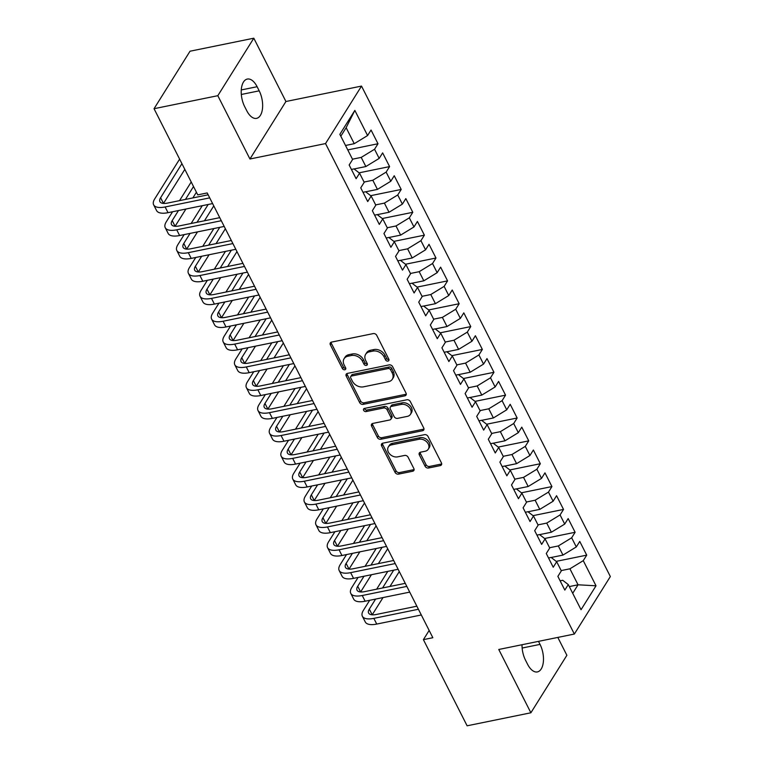 <?xml version="1.0" encoding="UTF-8"?>
<svg xmlns="http://www.w3.org/2000/svg" width="764" height="764" viewBox="0 0 764 764"><rect width="100%" height="100%" fill="white"/><g stroke="black" fill="none" stroke-linecap="round" stroke-linejoin="round"><path stroke-width="1.15" d="M387.997 361.095A1.929 1.461 -148 0 0 388.819 359.195L376.728 335.358A2.75 2.082 -148 0 0 373.271 333.591L331.538 342.11A2.75 2.082 -148 0 0 330.344 342.893A2.75 2.082 -148 0 0 330.354 344.822L342.453 368.659A1.929 1.461 -148 0 0 345.691 368L344.134 364.915A8.815 6.666 -148 0 1 344.077 358.727A8.815 6.666 -148 0 1 347.906 356.225L351.383 355.508A8.815 6.666 -148 0 1 362.451 361.171L364.008 364.256A1.929 1.461 -148 0 0 367.255 363.597L365.698 360.512A8.815 6.666 -148 0 1 365.641 354.324A8.815 6.666 -148 0 1 369.47 351.822L372.947 351.106A8.815 6.666 -148 0 1 384.015 356.778L385.572 359.863A1.929 1.461 -148 0 0 387.997 361.095M425.09 466.231A2.75 2.082 -148 0 0 428.547 468.007L440.255 465.61A2.75 2.082 -148 0 0 441.449 464.837A2.75 2.082 -148 0 0 441.43 462.898L428.002 436.425A2.75 2.082 -148 0 0 424.545 434.659L382.812 443.177A2.75 2.082 -148 0 0 381.618 443.96A2.75 2.082 -148 0 0 381.628 445.889L395.064 472.362A2.75 2.082 -148 0 0 398.512 474.129L412.656 471.245A2.75 2.082 -148 0 0 413.859 470.462A2.75 2.082 -148 0 0 413.84 468.533L408.091 457.197A2.75 2.082 -148 0 0 404.633 455.43L397.624 456.862A7.363 5.577 -148 0 1 389.726 454.036A7.363 5.577 -148 0 1 388.332 446.95A7.363 5.577 -148 0 1 391.531 444.858L419.006 439.252A7.363 5.577 -148 0 1 426.904 442.079A7.363 5.577 -148 0 1 428.298 449.165A7.363 5.577 -148 0 1 425.099 451.257L420.515 452.192A2.75 2.082 -148 0 0 419.321 452.976A2.75 2.082 -148 0 0 419.341 454.905L425.09 466.231L426.054 464.684A2.75 2.082 -148 0 0 429.511 466.451L441.22 464.063A2.75 2.082 -148 0 0 441.697 463.91M432.844 637.711L207.206 192.939L197.752 194.868L154.042 108.708L217.816 95.691L249.943 158.998L325.531 143.575L574.356 634.044L498.768 649.476L530.885 712.783L467.11 725.8L423.399 639.64L432.844 637.711M404.853 395.847A2.75 2.082 -148 0 0 406.047 395.064A2.75 2.082 -148 0 0 406.037 393.126L392.61 366.653A2.75 2.082 -148 0 0 389.153 364.886L347.41 373.405A2.75 2.082 -148 0 0 346.216 374.188A2.75 2.082 -148 0 0 346.235 376.117L359.663 402.59A2.75 2.082 -148 0 0 363.12 404.366L404.853 395.847L405.827 394.291A2.75 2.082 -148 0 0 406.295 394.138M410.306 401.539L423.733 428.012A2.75 2.082 -148 0 1 423.753 429.951A2.75 2.082 -148 0 1 422.549 430.734L380.816 439.252A2.75 2.082 -148 0 1 377.359 437.476L371.61 426.15A2.75 2.082 -148 0 1 371.6 424.211A2.75 2.082 -148 0 1 372.794 423.428L389.716 419.98A2.75 2.082 -148 0 0 390.92 419.197A2.75 2.082 -148 0 0 390.901 417.259L387.09 409.743A2.75 2.082 -148 0 0 383.633 407.976L366.013 411.576A1.929 1.461 -148 0 1 364.418 408.434L406.849 399.773A2.75 2.082 -148 0 1 410.306 401.539M325.531 143.575L361.515 86.084L610.35 576.553L574.356 634.044M347.763 149.916L377.999 143.747L371.046 130.033L367.589 135.543L354.84 110.408L339.856 134.33L352.615 159.475L349.158 164.986L356.119 178.7L359.567 173.189L364.208 182.329L360.751 187.848L367.713 201.562L371.161 196.042L375.802 205.182L372.354 210.702L379.307 224.415L382.764 218.896L387.396 228.044L383.948 233.555L390.901 247.269L394.358 241.749L398.989 250.898L395.542 256.408L402.494 270.122L405.951 264.611L410.593 273.751L407.136 279.271L414.088 292.975L417.545 287.465L422.186 296.604L418.729 302.124L425.691 315.838L429.139 310.318L433.78 319.457L430.323 324.977L437.285 338.691L440.732 333.171L445.374 342.32L441.917 347.83L448.879 361.544L452.336 356.034L456.967 365.173L453.52 370.683L460.472 384.397L463.929 378.887L468.561 388.026L465.114 393.546L472.066 407.26L475.523 401.74L480.155 410.879L476.707 416.399L483.66 430.113L487.117 424.593L491.758 433.742L488.301 439.252L495.263 452.966L498.711 447.446L503.352 456.595L499.895 462.105L506.857 475.819L510.304 470.309L514.946 479.448L511.488 484.968L518.45 498.682L521.898 493.162L526.539 502.301L523.092 507.821L530.044 521.535L533.501 516.015L538.133 525.154L534.685 530.674L541.638 544.388L545.095 538.868L549.727 548.017L546.279 553.528L553.231 567.241L556.689 561.731L561.33 570.87L557.873 576.381L564.825 590.094L568.282 584.584L562.724 580.296L560.127 580.831M377.999 143.747L374.551 149.257L379.183 158.396L365.851 166.542L354.076 168.949M359.099 172.826L389.592 166.6L382.64 152.886L379.183 158.396M389.592 166.6L386.145 172.11L390.786 181.259L377.445 189.396L365.669 191.802M370.693 195.679L401.195 189.453L394.234 175.739L390.786 181.259M401.195 189.453L397.738 194.973L402.38 204.112L389.038 212.258L377.263 214.655M382.286 218.533L412.789 212.306L405.827 198.592L402.38 204.112M412.789 212.306L409.332 217.826L413.973 226.965L400.632 235.111L388.857 237.518M393.88 241.386L424.383 235.169L417.421 221.455L413.973 226.965M424.383 235.169L420.926 240.679L425.567 249.818L412.226 257.965L400.451 260.371M405.474 264.248L435.977 258.022L429.024 244.308L425.567 249.818M435.977 258.022L432.529 263.532L437.161 272.681L423.819 280.818L412.044 283.224M417.077 287.102L447.57 280.875L440.618 267.161L437.161 272.681M447.57 280.875L444.123 286.395L448.754 295.534L435.423 303.68L423.648 306.077M428.671 309.955L459.164 303.728L452.212 290.014L448.754 295.534M459.164 303.728L455.716 309.248L460.348 318.387L447.016 326.534L435.241 328.931M440.265 332.808L470.767 326.581L463.805 312.868L460.348 318.387M470.767 326.581L467.31 332.101L471.951 341.241L458.61 349.387L446.835 351.793M451.858 355.661L482.361 349.444L475.399 335.73L471.951 341.241M482.361 349.444L478.904 354.954L483.545 364.103L470.204 372.24L458.429 374.647M463.452 378.524L493.955 372.297L486.993 358.583L483.545 364.103M493.955 372.297L490.498 377.808L495.139 386.956L481.797 395.093L470.022 397.5M475.046 401.377L505.548 395.15L498.596 381.437L495.139 386.956M505.548 395.15L502.091 400.67L506.733 409.81L493.391 417.956L481.616 420.353M486.649 424.23L517.142 418.003L510.19 404.29L506.733 409.81M517.142 418.003L513.694 423.523L518.326 432.663L504.985 440.809L493.219 443.216M498.243 447.083L528.736 440.866L521.783 427.152L518.326 432.663M528.736 440.866L525.288 446.377L529.92 455.516L516.588 463.662L504.813 466.069M509.836 469.946L540.329 463.719L533.377 450.006L529.92 455.516M540.329 463.719L536.882 469.23L541.523 478.379L528.182 486.515L516.407 488.922M521.43 492.799L551.933 486.572L544.971 472.859L541.523 478.379M551.933 486.572L548.476 492.092L553.117 501.232L539.776 509.378L528 511.775M533.024 515.652L563.526 509.426L556.564 495.712L553.117 501.232M563.526 509.426L560.069 514.946L564.711 524.085L551.369 532.231L539.594 534.628M544.617 538.505L575.12 532.279L568.158 518.575L564.711 524.085M575.12 532.279L571.663 537.799L576.304 546.938L562.963 555.084L551.188 557.491M556.211 561.359L586.714 555.141L579.761 541.428L576.304 546.938M586.714 555.141L583.266 560.652L596.015 585.797L581.041 609.72L568.282 584.584M548.533 557.968L551.13 557.443L556.689 561.731M569.295 586.58L578.042 584.794L569.925 568.798L561.177 570.584M583.266 560.652L569.925 568.798M596.015 585.797L578.042 584.794L572.714 593.313M536.939 535.115L539.537 534.59L545.095 538.868M562.963 555.084L558.331 545.945L549.583 547.731M571.663 537.799L558.331 545.945M525.336 512.262L527.943 511.727L533.501 516.015M551.369 532.231L546.728 523.092L537.99 524.868M560.069 514.946L546.728 523.092M513.742 489.409L516.34 488.874L521.898 493.162M539.776 509.378L535.134 500.229L526.396 502.015M548.476 492.092L535.134 500.229M502.149 466.546L504.746 466.021L510.304 470.309M528.182 486.515L523.541 477.376L514.802 479.162M536.882 469.23L523.541 477.376M490.555 443.693L493.152 443.168L498.711 447.446M516.588 463.662L511.947 454.523L503.209 456.309M525.288 446.377L511.947 454.523M478.961 420.84L481.559 420.305L487.117 424.593M504.985 440.809L500.353 431.67L491.605 433.446M513.694 423.523L500.353 431.67M467.367 397.987L469.965 397.452L475.523 401.74M493.391 417.956L488.759 408.807L480.012 410.593M502.091 400.67L488.759 408.807M455.774 375.124L458.371 374.599L463.929 378.887M481.797 395.093L477.166 385.954L468.418 387.74M490.498 377.808L477.166 385.954M444.171 352.271L446.778 351.746L452.336 356.034M470.204 372.24L465.562 363.101L456.824 364.886M478.904 354.954L465.562 363.101M432.577 329.418L435.174 328.883L440.732 333.171M458.61 349.387L453.969 340.247L445.231 342.033M467.31 332.101L453.969 340.247M420.983 306.565L423.581 306.03L429.139 310.318M447.016 326.534L442.375 317.394L433.637 319.171M455.716 309.248L442.375 317.394M409.389 283.711L411.987 283.177L417.545 287.465M435.423 303.68L430.781 294.532L422.034 296.317M444.123 286.395L430.781 294.532M397.796 260.849L400.393 260.323L405.951 264.611M423.819 280.818L419.188 271.678L410.44 273.464M432.529 263.532L419.188 271.678M386.202 237.996L388.8 237.47L394.358 241.749M412.226 257.965L407.594 248.825L398.846 250.611M420.926 240.679L407.594 248.825M374.599 215.142L377.206 214.608L382.764 218.896M400.632 235.111L395.991 225.972L387.252 227.748M409.332 217.826L395.991 225.972M363.005 192.289L365.603 191.754L371.161 196.042M389.038 212.258L384.397 203.109L375.659 204.895M397.738 194.973L384.397 203.109M351.411 169.427L354.009 168.901L359.567 173.189M377.445 189.396L372.803 180.256L364.065 182.042M386.145 172.11L372.803 180.256M365.851 166.542L361.21 157.403L352.471 159.189M374.551 149.257L361.21 157.403M429.158 630.434L423.399 639.64M530.885 712.783L566.878 655.292L557.816 637.424M249.943 158.998L285.927 101.507L253.81 38.2L217.816 95.691M253.81 38.2L190.026 51.217L154.042 108.708M285.927 101.507L361.515 86.084M367.589 135.543L354.248 143.689L346.14 127.693L340.811 136.202M354.248 143.689L345.509 145.475M354.84 110.408L346.14 127.693M257.115 86.714A17.954 9.178 78.5 0 0 247.297 79.064A17.954 9.178 78.5 0 0 244.661 106.597L246.753 110.713A17.954 9.178 78.5 0 0 256.561 118.363A17.954 9.178 78.5 0 0 259.197 90.83L257.115 86.714L241.262 89.951M522.041 644.721A17.954 9.178 78.5 0 0 525.498 660.153L527.58 664.269A17.954 9.178 78.5 0 0 537.398 671.919A17.954 9.178 78.5 0 0 540.033 644.386L538.505 641.368M388.952 359.548A1.929 1.461 -148 0 1 386.546 358.306L384.98 355.222A8.815 6.666 -148 0 0 373.921 349.559L372.947 351.106M365.641 354.324L366.615 352.767A8.815 6.666 -148 0 1 370.444 350.265L373.921 349.559M344.077 358.727L345.051 357.17A8.815 6.666 -148 0 1 348.881 354.668L352.357 353.961A8.815 6.666 -148 0 1 363.416 359.624L364.982 362.709A1.929 1.461 -148 0 0 367.388 363.951M331.06 342.262A2.75 2.082 -148 0 0 331.328 343.275L343.418 367.112A1.929 1.461 -148 0 0 345.834 368.353M346.942 373.558A2.75 2.082 -148 0 0 347.209 374.57L360.637 401.043A2.75 2.082 -148 0 0 364.094 402.809L405.827 394.291M390.614 369.786A1.929 1.461 -148 0 0 388.188 368.544L351.555 376.022A1.929 1.461 -148 0 0 350.733 377.922L352.385 381.179A8.815 6.666 -148 0 0 363.444 386.842L388.484 381.733A8.815 6.666 -148 0 0 392.314 379.231A8.815 6.666 -148 0 0 392.266 373.042L390.614 369.786L391.588 368.229A1.929 1.461 -148 0 0 389.162 366.997L388.188 368.544M350.724 376.576L351.698 375.019A1.929 1.461 -148 0 1 352.529 374.475L389.162 366.997M392.314 379.231L393.288 377.674A8.815 6.666 -148 0 0 393.231 371.485L392.266 373.042M391.588 368.229L393.231 371.485M372.326 423.59A2.75 2.082 -148 0 0 372.584 424.593L378.333 435.919A2.75 2.082 -148 0 0 381.79 437.696L423.523 429.177A2.75 2.082 -148 0 0 424.001 429.024M390.92 419.197L391.884 417.641A2.75 2.082 -148 0 0 391.875 415.712L388.064 408.196A2.75 2.082 -148 0 0 384.607 406.419L366.978 410.02L366.013 411.576M364.428 408.425A1.929 1.461 -148 0 0 366.978 410.02M407.288 416.39A7.363 5.577 -148 0 0 410.488 414.298A7.363 5.577 -148 0 0 409.093 407.222A7.363 5.577 -148 0 0 401.195 404.395L391.512 406.362A2.75 2.082 -148 0 0 390.318 407.145A2.75 2.082 -148 0 0 390.337 409.084L394.148 416.6A2.75 2.082 -148 0 0 397.605 418.366L407.288 416.39M410.488 414.298L411.452 412.751A7.363 5.577 -148 0 0 410.067 405.665A7.363 5.577 -148 0 0 402.17 402.838L401.195 404.395M390.318 407.145L391.292 405.598A2.75 2.082 -148 0 1 392.486 404.815L402.17 402.838M420.047 452.345A2.75 2.082 -148 0 0 420.315 453.348L426.054 464.684M428.298 449.165L429.272 447.608A7.363 5.577 -148 0 0 427.878 440.522A7.363 5.577 -148 0 0 419.98 437.696L419.006 439.252M388.332 446.95L389.306 445.402A7.363 5.577 -148 0 1 392.505 443.301L419.98 437.696M382.334 443.33A2.75 2.082 -148 0 0 382.602 444.333L396.029 470.805A2.75 2.082 -148 0 0 399.486 472.582L413.63 469.688A2.75 2.082 -148 0 0 414.107 469.535M179.616 159.122L154.7 198.927A21.039 8.557 -26.9 0 0 153.65 204.828A21.039 8.557 -26.9 0 0 165.119 206.968L209.699 197.866M153.65 204.828L156.553 210.549A21.039 8.557 -26.9 0 0 168.023 212.678L212.602 203.577M208.142 194.801L167.555 203.081A14.029 5.701 153.1 0 1 159.905 201.658A14.029 5.701 153.1 0 1 160.602 197.723L181.927 163.668M160.602 197.723L163.496 203.415L184.821 169.379M172.578 211.752L166.294 221.78A21.039 8.557 -26.9 0 0 165.244 227.691A21.039 8.557 -26.9 0 0 176.713 229.821L221.293 220.72M165.244 227.691L168.147 233.402A21.039 8.557 -26.9 0 0 179.616 235.532L224.196 226.44M219.736 217.654L179.148 225.934A14.029 5.701 153.1 0 1 171.499 224.511A14.029 5.701 153.1 0 1 172.206 220.576L178.48 210.539M172.206 220.576L175.09 226.278L185.91 209.03M192.862 197.914L196.415 192.232M185.442 199.433L193.521 186.521M191.21 181.975L179.53 200.636M184.172 234.605L177.888 244.642A21.039 8.557 -26.9 0 0 176.847 250.544A21.039 8.557 -26.9 0 0 188.316 252.674L232.896 243.573M176.847 250.544L179.741 256.255A21.039 8.557 -26.9 0 0 191.21 258.394L235.79 249.293M231.33 240.507L190.742 248.787A14.029 5.701 153.1 0 1 183.102 247.364A14.029 5.701 153.1 0 1 183.799 243.429L190.074 233.402M183.799 243.429L186.683 249.131L197.504 231.884M204.456 220.767L213.777 205.888M197.036 222.286L208.18 204.485M202.269 205.688L191.124 223.489M195.765 257.458L189.482 267.495A21.039 8.557 -26.9 0 0 188.441 273.397A21.039 8.557 -26.9 0 0 199.91 275.527L244.49 266.435M188.441 273.397L191.334 279.108A21.039 8.557 -26.9 0 0 202.804 281.248L247.383 272.146M242.933 263.36L202.336 271.65A14.029 5.701 153.1 0 1 194.696 270.227A14.029 5.701 153.1 0 1 195.393 266.292L201.677 256.255M198.296 271.984L209.097 254.737M216.05 243.63L225.37 228.751M208.629 245.139L219.774 227.338M213.872 228.541L202.727 246.342M207.359 280.312L201.085 290.349A21.039 8.557 -26.9 0 0 200.034 296.251A21.039 8.557 -26.9 0 0 211.504 298.39L256.083 289.289M200.034 296.251L202.928 301.971A21.039 8.557 -26.9 0 0 214.397 304.101L258.977 294.999M254.527 286.213L213.93 294.503A14.029 5.701 153.1 0 1 206.29 293.08A14.029 5.701 153.1 0 1 206.987 289.145L213.271 279.108M209.899 294.837L220.691 277.59M227.653 266.483L236.964 251.604M220.223 267.992L231.368 250.191M225.466 251.394L214.321 269.205M218.953 303.174L212.678 313.202A21.039 8.557 -26.9 0 0 211.628 319.104A21.039 8.557 -26.9 0 0 223.098 321.243L267.677 312.142M211.628 319.104L214.531 324.824A21.039 8.557 -26.9 0 0 226.001 326.954L270.58 317.853M266.12 309.076L225.533 317.356A14.029 5.701 153.1 0 1 217.883 315.933A14.029 5.701 153.1 0 1 218.58 311.998L224.864 301.961M221.493 317.7L232.285 300.453M239.247 289.336L248.558 274.457M231.817 290.855L242.962 273.054M237.06 274.257L225.915 292.058M230.556 326.027L224.272 336.055A21.039 8.557 -26.9 0 0 223.222 341.966A21.039 8.557 -26.9 0 0 234.691 344.096L279.271 334.995M223.222 341.966L226.125 347.677A21.039 8.557 -26.9 0 0 237.594 349.807L282.174 340.715M277.714 331.929L237.126 340.209A14.029 5.701 153.1 0 1 229.477 338.786A14.029 5.701 153.1 0 1 230.174 334.852L236.458 324.824M230.174 334.852L233.068 340.553L243.878 323.306M250.84 312.189L260.152 297.311M243.41 313.708L254.555 295.907M248.653 297.11L237.508 314.911M242.15 348.881L235.866 358.918A21.039 8.557 -26.9 0 0 234.815 364.82A21.039 8.557 -26.9 0 0 246.285 366.949L290.864 357.858M234.815 364.82L237.719 370.53A21.039 8.557 -26.9 0 0 249.188 372.67L293.768 363.568M289.308 354.782L248.72 363.072A14.029 5.701 153.1 0 1 241.071 361.649A14.029 5.701 153.1 0 1 241.768 357.705L248.052 347.677M241.768 357.705L244.661 363.406L255.482 346.159M262.434 335.043L271.745 320.164M255.014 336.561L266.159 318.76M260.247 319.963L249.102 337.764M253.743 371.734L247.46 381.771A21.039 8.557 -26.9 0 0 246.419 387.673A21.039 8.557 -26.9 0 0 257.879 389.812L302.458 380.711M246.419 387.673L249.312 393.384A21.039 8.557 -26.9 0 0 260.782 395.523L305.361 386.422M300.901 377.636L260.314 385.925A14.029 5.701 153.1 0 1 252.664 384.502A14.029 5.701 153.1 0 1 253.371 380.567L259.645 370.53M253.371 380.567L256.255 386.259L267.075 369.012M274.028 357.905L283.339 343.026M266.607 359.414L277.752 341.613M271.841 342.816L260.696 360.627M265.337 394.587L259.053 404.624A21.039 8.557 -26.9 0 0 258.012 410.526A21.039 8.557 -26.9 0 0 269.482 412.665L314.061 403.564M258.012 410.526L260.906 416.246A21.039 8.557 -26.9 0 0 272.376 418.376L316.955 409.275M312.505 400.498L271.908 408.778A14.029 5.701 153.1 0 1 264.268 407.355A14.029 5.701 153.1 0 1 264.965 403.421L271.239 393.384M267.868 409.122L278.669 391.875M285.621 380.758L294.942 365.88M278.201 382.277L289.346 364.466M283.434 365.679L272.299 383.48M276.931 417.45L270.657 427.477A21.039 8.557 -26.9 0 0 269.606 433.389A21.039 8.557 -26.9 0 0 281.076 435.518L325.655 426.417M269.606 433.389L272.5 439.099A21.039 8.557 -26.9 0 0 283.969 441.229L328.549 432.137M324.098 423.351L283.501 431.631A14.029 5.701 153.1 0 1 275.861 430.208A14.029 5.701 153.1 0 1 276.558 426.274L282.842 416.246M279.462 431.975L290.263 414.728M297.215 403.612L306.536 388.733M289.795 405.13L300.94 387.329M295.038 388.532L283.893 406.333M288.525 440.303L282.25 450.34A21.039 8.557 -26.9 0 0 281.2 456.242A21.039 8.557 -26.9 0 0 292.669 458.371L337.249 449.27M281.2 456.242L284.103 461.953A21.039 8.557 -26.9 0 0 295.563 464.092L340.142 454.991M335.692 446.205L295.105 454.484A14.029 5.701 153.1 0 1 287.455 453.071A14.029 5.701 153.1 0 1 288.152 449.127L294.436 439.099M291.065 454.828L301.856 437.581M308.818 426.465L318.13 411.586M301.388 427.983L312.533 410.182M306.631 411.385L295.487 429.187M300.128 463.156L293.844 473.193A21.039 8.557 -26.9 0 0 292.793 479.095A21.039 8.557 -26.9 0 0 304.263 481.224L348.842 472.133M292.793 479.095L295.697 484.806A21.039 8.557 -26.9 0 0 307.166 486.945L351.746 477.844M347.286 469.058L306.698 477.347A14.029 5.701 153.1 0 1 299.049 475.924A14.029 5.701 153.1 0 1 299.746 471.99L306.03 461.953M299.746 471.99L302.639 477.681L313.45 460.434M320.412 449.327L329.723 434.449M312.982 450.836L324.127 433.035M318.225 434.238L307.08 452.04M311.722 486.009L305.438 496.046A21.039 8.557 -26.9 0 0 304.387 501.948A21.039 8.557 -26.9 0 0 315.857 504.087L360.436 494.986M304.387 501.948L307.29 507.668A21.039 8.557 -26.9 0 0 318.76 509.798L363.339 500.697M358.879 491.911L318.292 500.2A14.029 5.701 153.1 0 1 310.642 498.777A14.029 5.701 153.1 0 1 311.34 494.843L317.623 484.806M311.34 494.843L314.233 500.535L325.044 483.297M332.006 472.181L341.317 457.302M324.585 473.69L335.721 455.888M329.819 457.101L318.674 474.902M323.315 508.872L317.031 518.899A21.039 8.557 -26.9 0 0 315.981 524.801A21.039 8.557 -26.9 0 0 327.45 526.94L372.03 517.839M315.981 524.801L318.884 530.522A21.039 8.557 -26.9 0 0 330.354 532.651L374.933 523.55M370.473 514.774L329.886 523.053A14.029 5.701 153.1 0 1 322.236 521.631A14.029 5.701 153.1 0 1 322.943 517.696L329.217 507.659M322.943 517.696L325.827 523.397L336.647 506.15M343.599 495.034L352.911 480.155M336.179 496.552L347.324 478.751M341.412 479.954L330.268 497.756M334.909 531.725L328.625 541.752A21.039 8.557 -26.9 0 0 327.584 547.664A21.039 8.557 -26.9 0 0 339.054 549.793L383.633 540.692M327.584 547.664L330.478 553.375A21.039 8.557 -26.9 0 0 341.947 555.504L386.527 546.413M382.067 537.627L341.479 545.907A14.029 5.701 153.1 0 1 333.839 544.484A14.029 5.701 153.1 0 1 334.536 540.549L340.811 530.522M337.44 546.25L348.241 529.003M355.193 517.887L364.514 503.008M347.773 519.405L358.918 501.604M353.006 502.808L341.861 520.609M346.503 554.578L340.219 564.615A21.039 8.557 -26.9 0 0 339.178 570.517A21.039 8.557 -26.9 0 0 350.647 572.647L395.227 563.555M339.178 570.517L342.071 576.228A21.039 8.557 -26.9 0 0 353.541 578.367L398.12 569.266M393.67 560.48L353.073 568.769A14.029 5.701 153.1 0 1 345.433 567.346A14.029 5.701 153.1 0 1 346.13 563.412L352.414 553.375M349.033 569.104L359.834 551.856M366.787 540.74L376.108 525.861M359.366 542.259L370.511 524.457M364.609 525.661L353.465 543.462M358.096 577.431L351.822 587.468A21.039 8.557 -26.9 0 0 350.772 593.37A21.039 8.557 -26.9 0 0 362.241 595.509L406.82 586.408M350.772 593.37L353.665 599.081A21.039 8.557 -26.9 0 0 365.135 601.22L409.714 592.119M405.264 583.333L364.667 591.622A14.029 5.701 153.1 0 1 357.027 590.2A14.029 5.701 153.1 0 1 357.724 586.265L364.008 576.228M360.637 591.957L371.428 574.709M378.39 563.603L387.701 548.724M370.96 565.112L382.105 547.311M376.203 548.514L365.058 566.325M369.69 600.294L363.416 610.321A21.039 8.557 -26.9 0 0 362.365 616.223A21.039 8.557 -26.9 0 0 373.835 618.362L418.414 609.261M362.365 616.223L365.268 621.944A21.039 8.557 -26.9 0 0 376.738 624.073L421.317 614.972M416.857 606.196L376.27 614.476A14.029 5.701 153.1 0 1 368.62 613.053A14.029 5.701 153.1 0 1 369.318 609.118L375.601 599.081M369.318 609.118L372.211 614.81L383.022 597.572M389.984 586.456L399.295 571.577M382.554 587.974L393.699 570.164M387.797 571.376L376.652 589.178M384.98 355.222L384.015 356.778M370.444 350.265L369.47 351.822M364.982 362.709L364.008 364.256M363.416 359.624L362.451 361.171M352.357 353.961L351.383 355.508M348.881 354.668L347.906 356.225M343.418 367.112L342.453 368.659M331.328 343.275L330.354 344.822M386.546 358.306L385.572 359.863M364.094 402.809L363.12 404.366M360.637 401.043L359.663 402.59M347.209 374.57L346.235 376.117M352.529 374.475L351.555 376.022M423.523 429.177L422.549 430.734M381.79 437.696L380.816 439.252M378.333 435.919L377.359 437.476M372.584 424.593L371.61 426.15M391.875 415.712L390.901 417.259M388.064 408.196L387.09 409.743M384.607 406.419L383.633 407.976M392.486 404.815L391.512 406.362M420.315 453.348L419.341 454.905M392.505 443.301L391.531 444.858M413.63 469.688L412.656 471.245M399.486 472.582L398.512 474.129M396.029 470.805L395.064 472.362M382.602 444.333L381.628 445.889M441.22 464.063L440.255 465.61M429.511 466.451L428.547 468.007M241.309 94.478L259.197 90.83M522.146 648.034L540.033 644.386M165.119 206.968L168.023 212.678M176.713 229.821L179.616 235.532M188.316 252.674L191.21 258.394M199.91 275.527L202.804 281.248M195.393 266.292L198.277 271.984M211.504 298.39L214.397 304.101M206.987 289.145L209.88 294.837M223.098 321.243L226.001 326.954M218.58 311.998L221.474 317.7M234.691 344.096L237.594 349.807M246.285 366.949L249.188 372.67M257.879 389.812L260.782 395.523M269.482 412.665L272.376 418.376M264.965 403.421L267.849 409.112M281.076 435.518L283.969 441.229M276.558 426.274L279.452 431.975M292.669 458.371L295.563 464.092M288.152 449.127L291.046 454.828M304.263 481.224L307.166 486.945M315.857 504.087L318.76 509.798M327.45 526.94L330.354 532.651M339.054 549.793L341.947 555.504M334.536 540.549L337.421 546.25M350.647 572.647L353.541 578.367M346.13 563.412L349.014 569.104M362.241 595.509L365.135 601.22M357.724 586.265L360.618 591.957M373.835 618.362L376.738 624.073"/></g></svg>
